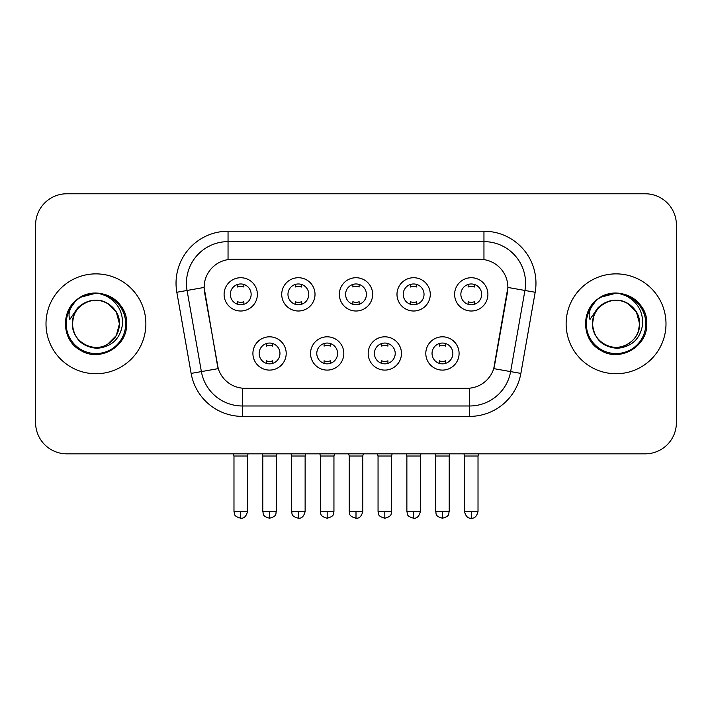 <?xml version="1.0" encoding="UTF-8"?>
<svg xmlns="http://www.w3.org/2000/svg" width="712" height="712" viewBox="0 0 712 712"><rect width="100%" height="100%" fill="white"/><g stroke="black" fill="none" stroke-linecap="round" stroke-linejoin="round"><path stroke-width="1.07" d="M343.825 353.455A16.643 16.643 0 0 1 327.182 370.098A16.643 16.643 0 0 1 310.539 353.455A16.643 16.643 0 0 1 327.182 336.812A16.643 16.643 0 0 1 343.825 353.455M316.787 353.455A10.404 10.404 0 0 0 327.182 363.85A10.404 10.404 0 0 0 337.586 353.455A10.404 10.404 0 0 0 327.182 343.05A10.404 10.404 0 0 0 316.787 353.455M401.461 353.455A16.643 16.643 0 0 1 384.818 370.098A16.643 16.643 0 0 1 368.175 353.455A16.643 16.643 0 0 1 384.818 336.812A16.643 16.643 0 0 1 401.461 353.455M374.414 353.455A10.404 10.404 0 0 0 384.818 363.85A10.404 10.404 0 0 0 395.213 353.455A10.404 10.404 0 0 0 384.818 343.05A10.404 10.404 0 0 0 374.414 353.455M459.089 353.455A16.643 16.643 0 0 1 442.446 370.098A16.643 16.643 0 0 1 425.803 353.455A16.643 16.643 0 0 1 442.446 336.812A16.643 16.643 0 0 1 459.089 353.455M432.042 353.455A10.404 10.404 0 0 0 442.446 363.85A10.404 10.404 0 0 0 452.85 353.455A10.404 10.404 0 0 0 442.446 343.05A10.404 10.404 0 0 0 432.042 353.455M286.197 353.455A16.643 16.643 0 0 1 269.554 370.098A16.643 16.643 0 0 1 252.911 353.455A16.643 16.643 0 0 1 269.554 336.812A16.643 16.643 0 0 1 286.197 353.455M259.15 353.455A10.404 10.404 0 0 0 269.554 363.85A10.404 10.404 0 0 0 279.958 353.455A10.404 10.404 0 0 0 269.554 343.05A10.404 10.404 0 0 0 259.15 353.455M315.015 294.368A16.643 16.643 0 0 1 298.373 311.01A16.643 16.643 0 0 1 281.73 294.368A16.643 16.643 0 0 1 298.373 277.725A16.643 16.643 0 0 1 315.015 294.368M287.968 294.368A10.404 10.404 0 0 0 298.373 304.772A10.404 10.404 0 0 0 308.777 294.368A10.404 10.404 0 0 0 298.373 283.963A10.404 10.404 0 0 0 287.968 294.368M372.643 294.368A16.643 16.643 0 0 1 356 311.01A16.643 16.643 0 0 1 339.357 294.368A16.643 16.643 0 0 1 356 277.725A16.643 16.643 0 0 1 372.643 294.368M345.596 294.368A10.404 10.404 0 0 0 356 304.772A10.404 10.404 0 0 0 366.404 294.368A10.404 10.404 0 0 0 356 283.963A10.404 10.404 0 0 0 345.596 294.368M430.27 294.368A16.643 16.643 0 0 1 413.627 311.01A16.643 16.643 0 0 1 396.985 294.368A16.643 16.643 0 0 1 413.627 277.725A16.643 16.643 0 0 1 430.27 294.368M403.223 294.368A10.404 10.404 0 0 0 413.627 304.772A10.404 10.404 0 0 0 424.032 294.368A10.404 10.404 0 0 0 413.627 283.963A10.404 10.404 0 0 0 403.223 294.368M487.907 294.368A16.643 16.643 0 0 1 471.264 311.01A16.643 16.643 0 0 1 454.621 294.368A16.643 16.643 0 0 1 471.264 277.725A16.643 16.643 0 0 1 487.907 294.368M460.86 294.368A10.404 10.404 0 0 0 471.264 304.772A10.404 10.404 0 0 0 481.659 294.368A10.404 10.404 0 0 0 471.264 283.963A10.404 10.404 0 0 0 460.86 294.368M257.379 294.368A16.643 16.643 0 0 1 240.736 311.01A16.643 16.643 0 0 1 224.093 294.368A16.643 16.643 0 0 1 240.736 277.725A16.643 16.643 0 0 1 257.379 294.368M230.341 294.368A10.404 10.404 0 0 0 240.736 304.772A10.404 10.404 0 0 0 251.14 294.368A10.404 10.404 0 0 0 240.736 283.963A10.404 10.404 0 0 0 230.341 294.368M191.136 373.408L176.825 292.267A52.012 52.012 0 0 1 228.045 231.222L483.955 231.222A52.012 52.012 0 0 1 535.175 292.267L520.864 373.408A52.012 52.012 0 0 1 469.644 416.387L242.356 416.387A52.012 52.012 0 0 1 191.136 373.408L218.255 368.62L204.549 292.276A28.088 28.088 0 0 1 232.21 259.31L479.79 259.31A28.088 28.088 0 0 1 507.451 292.276L494.609 365.087A28.088 28.088 0 0 1 466.947 388.298L245.053 388.298A28.088 28.088 0 0 1 217.391 365.087L204.121 287.452L187.069 290.46A41.608 41.608 0 0 1 228.045 241.626L483.955 241.626A41.608 41.608 0 0 1 524.931 290.46L510.62 371.602A41.608 41.608 0 0 1 469.644 405.982L242.356 405.982A41.608 41.608 0 0 1 201.38 371.602L187.069 290.46A41.608 41.608 0 0 1 186.437 283.234M46.004 323.8A49.929 49.929 0 0 0 95.933 373.738A49.929 49.929 0 0 0 145.871 323.8A49.929 49.929 0 0 0 95.933 273.871A49.929 49.929 0 0 0 46.004 323.8A49.929 49.929 0 0 0 95.933 373.738A49.929 49.929 0 0 0 145.871 323.8A49.929 49.929 0 0 0 95.933 273.871A49.929 49.929 0 0 0 46.004 323.8M566.129 323.8A49.929 49.929 0 0 0 616.067 373.738A49.929 49.929 0 0 0 665.996 323.8A49.929 49.929 0 0 0 616.067 273.871A49.929 49.929 0 0 0 566.129 323.8A49.929 49.929 0 0 0 616.067 373.738A49.929 49.929 0 0 0 665.996 323.8A49.929 49.929 0 0 0 616.067 273.871A49.929 49.929 0 0 0 566.129 323.8M228.045 231.222L228.045 259.622L483.955 259.622L483.955 231.222M204.121 287.399L204.433 283.234M466.947 388.298L245.053 388.298M524.931 290.46L507.878 287.452L493.745 368.62L510.62 371.602L524.931 290.46L535.175 292.267M494.609 365.087L494.439 365.977M217.56 365.977L217.391 365.087M676.4 224.983A31.203 31.203 0 0 0 645.197 193.771L66.803 193.771A31.203 31.203 0 0 0 35.6 224.983L35.6 422.625A31.203 31.203 0 0 0 66.803 453.838L645.197 453.838A31.203 31.203 0 0 0 676.4 422.625L676.4 224.983L676.4 422.625M35.6 224.983L35.6 422.625M645.197 193.771L66.803 193.771M66.803 453.838L645.197 453.838M237.621 304.291L237.621 301.71A7.983 7.983 0 0 0 243.86 301.71L243.86 304.291M240.736 511.465L233.981 511.465C234.933 513.566 232.53 515.942 240.736 518.229L240.736 511.465L247.5 511.465L247.5 456.018L233.981 456.018L233.429 453.838M247.5 456.018L248.043 453.838M243.86 284.444L243.86 287.016A7.983 7.983 0 0 0 237.621 287.016L237.621 284.444M266.43 363.378L266.43 360.797A7.983 7.983 0 0 0 272.678 360.797L272.678 363.378M269.554 511.465L262.79 511.465C263.752 513.566 261.349 515.942 269.554 518.229L269.554 511.465L276.318 511.465L276.318 456.018L262.79 456.018L262.247 453.838M276.318 456.018L276.861 453.838M272.678 343.531L272.678 346.103A7.983 7.983 0 0 0 266.43 346.103L266.43 343.531M295.249 304.291L295.249 301.71A7.983 7.983 0 0 0 301.488 301.71L301.488 304.291M298.373 511.465L291.608 511.465C292.561 513.566 290.167 515.942 298.373 518.229L298.373 511.465L305.128 511.465L305.128 456.018L291.608 456.018L291.066 453.838M305.128 456.018L305.679 453.838M301.488 284.444L301.488 287.016A7.983 7.983 0 0 0 295.249 287.016L295.249 284.444M352.876 304.291L352.876 301.71A7.983 7.983 0 0 0 359.124 301.71L359.124 304.291M356 511.465L349.236 511.465C350.197 513.566 347.794 515.942 356 518.229L356 511.465L362.764 511.465L362.764 456.018L349.236 456.018L348.693 453.838M362.764 456.018L363.307 453.838M359.124 284.444L359.124 287.016A7.983 7.983 0 0 0 352.876 287.016L352.876 284.444M410.512 304.291L410.512 301.71A7.983 7.983 0 0 0 416.751 301.71L416.751 304.291M413.627 511.465L406.872 511.465C407.825 513.566 405.422 515.942 413.627 518.229L413.627 511.465L420.392 511.465L420.392 456.018L406.872 456.018L406.321 453.838M420.392 456.018L420.934 453.838M416.751 284.444L416.751 287.016A7.983 7.983 0 0 0 410.512 287.016L410.512 284.444M468.14 304.291L468.14 301.71A7.983 7.983 0 0 0 474.379 301.71L474.379 304.291M471.264 511.465L464.5 511.465C465.684 516.289 467.935 518.541 471.264 518.229L471.264 511.465L478.019 511.465L478.019 456.018L464.5 456.018L463.957 453.838M478.019 456.018L478.571 453.838M474.379 284.444L474.379 287.016A7.983 7.983 0 0 0 468.14 287.016L468.14 284.444M324.067 363.378L324.067 360.797A7.983 7.983 0 0 0 330.306 360.797L330.306 363.378M327.182 511.465L320.427 511.465C321.379 513.566 318.976 515.942 327.182 518.229L327.182 511.465L333.946 511.465L333.946 456.018L320.427 456.018L319.875 453.838M333.946 456.018L334.489 453.838M330.306 343.531L330.306 346.103A7.983 7.983 0 0 0 324.067 346.103L324.067 343.531M381.694 363.378L381.694 360.797A7.983 7.983 0 0 0 387.933 360.797L387.933 363.378M384.818 511.465L378.054 511.465C379.007 513.566 376.612 515.942 384.818 518.229L384.818 511.465L391.573 511.465L391.573 456.018L378.054 456.018L377.511 453.838M391.573 456.018L392.125 453.838M387.933 343.531L387.933 346.103A7.983 7.983 0 0 0 381.694 346.103L381.694 343.531M439.322 363.378L439.322 360.797A7.983 7.983 0 0 0 445.57 360.797L445.57 363.378M442.446 511.465L435.682 511.465C436.643 513.566 434.24 515.942 442.446 518.229L442.446 511.465L449.21 511.465L449.21 456.018L435.682 456.018L435.139 453.838M449.21 456.018L449.753 453.838M445.57 343.531L445.57 346.103A7.983 7.983 0 0 0 439.322 346.103L439.322 343.531M73.505 316.733L72.393 323.8C73.826 338.841 82.076 347.011 97.144 348.319C111.953 346.788 120.435 338.618 122.589 323.8C122.695 310.832 116.901 301.407 105.225 295.533L98.203 293.219C89.721 292.721 82.245 295.213 75.775 300.695L71.529 306.783C68.948 311.135 68.379 315.372 69.829 319.466L77.403 308.243C84.461 301.185 92.863 298.853 102.599 301.256A23.514 23.514 0 0 0 73.505 316.733L72.419 323.8C72.74 314.935 76.656 308.145 84.176 303.437C98.835 294.047 120.257 306.418 119.447 323.8L116.296 335.566L107.69 344.172M72.419 323.8C71.618 306.418 93.032 294.047 107.69 303.437C115.21 308.145 119.135 314.935 119.447 323.8C118.717 312.506 113.101 304.994 102.599 301.256L107.69 303.437L116.296 312.043L119.447 323.8C119.135 332.673 115.21 339.464 107.69 344.172C93.032 353.561 71.618 341.19 72.419 323.8C72.74 314.935 76.656 308.145 84.176 303.437C98.835 294.047 120.257 306.418 119.447 323.8L118.272 331.142M75.837 300.642L80.598 297.242L96.173 293.139L80.598 297.242L75.837 300.642L80.598 297.242L96.173 293.139L80.598 297.242L75.837 300.642L80.598 297.242L96.173 293.139M75.775 300.695C93.637 283.171 128.026 298.381 126.603 323.8C127.644 346.477 99.716 362.604 80.598 350.366C60.44 339.927 60.44 307.682 80.598 297.242C99.716 285.005 127.644 301.132 126.603 323.8C127.644 346.477 99.716 362.604 80.598 350.366C60.44 339.927 60.44 307.682 80.598 297.242C99.716 285.005 127.644 301.132 126.603 323.8C127.644 346.477 99.716 362.604 80.598 350.366C60.44 339.927 60.44 307.682 80.598 297.242C99.716 285.005 127.644 301.132 126.603 323.8C127.644 346.477 99.716 362.604 80.598 350.366C60.44 339.927 60.44 307.682 80.598 297.242C99.716 285.005 127.644 301.132 126.603 323.8C127.644 346.477 99.716 362.604 80.598 350.366C60.44 339.927 60.44 307.682 80.598 297.242C93.735 289.303 112.808 293.371 121.147 306.338M593.639 316.733L592.518 323.8C593.959 338.841 602.21 347.011 617.277 348.319C632.078 346.788 640.56 338.618 642.722 323.8C642.82 310.832 637.035 301.407 625.358 295.533L618.327 293.219C609.846 292.721 602.37 295.213 595.899 300.695L591.663 306.783C589.073 311.135 588.513 315.372 589.963 319.466L597.537 308.243C604.595 301.185 612.987 298.853 622.733 301.256A23.514 23.514 0 0 0 593.639 316.733L592.553 323.8L593.639 316.733M622.733 301.256C633.235 304.994 638.851 312.506 639.581 323.8L636.43 312.043L627.824 303.437L622.733 301.256L627.824 303.437L636.43 312.043L639.581 323.8C640.382 341.19 618.968 353.561 604.31 344.172C596.789 339.464 592.865 332.673 592.553 323.8C592.865 314.935 596.789 308.145 604.31 303.437C618.968 294.047 640.382 306.418 639.581 323.8C639.26 332.673 635.344 339.464 627.824 344.172C613.166 353.561 591.743 341.19 592.553 323.8C591.743 306.418 613.166 294.047 627.824 303.437C635.344 308.145 639.26 314.935 639.581 323.8L638.406 331.142M597.573 299.343L600.732 297.242L616.307 293.139L600.732 297.242L597.573 299.343L600.732 297.242L616.307 293.139L600.732 297.242L597.92 299.084M595.899 300.695C613.771 283.171 648.151 298.381 646.736 323.8C647.778 346.477 619.849 362.604 600.732 350.366C580.574 339.927 580.574 307.682 600.732 297.242C619.849 285.005 647.778 301.132 646.736 323.8C647.778 346.477 619.849 362.604 600.732 350.366C580.574 339.927 580.574 307.682 600.732 297.242C619.849 285.005 647.778 301.132 646.736 323.8C647.778 346.477 619.849 362.604 600.732 350.366C580.574 339.927 580.574 307.682 600.732 297.242C619.849 285.005 647.778 301.132 646.736 323.8C647.778 346.477 619.849 362.604 600.732 350.366C580.574 339.927 580.574 307.682 600.732 297.242C619.849 285.005 647.778 301.132 646.736 323.8C647.778 346.477 619.849 362.604 600.732 350.366C580.574 339.927 580.574 307.682 600.732 297.242C613.869 289.303 632.941 293.371 641.272 306.338M469.644 388.173L469.644 416.387M242.356 416.387L242.356 388.173M176.825 292.267L187.069 290.46M510.62 371.602L520.864 373.408M71.529 306.783A29.762 29.762 0 0 0 95.933 353.561A29.762 29.762 0 0 0 105.225 295.533M591.663 306.783A29.762 29.762 0 0 0 616.067 353.561A29.762 29.762 0 0 0 625.358 295.533M233.981 511.465L233.981 456.018M247.5 511.465C246.316 516.289 244.065 518.541 240.736 518.229M262.79 511.465L262.79 456.018M276.318 511.465C275.357 513.566 277.76 515.942 269.554 518.229M291.608 511.465L291.608 456.018M305.128 511.465C303.953 516.289 301.701 518.541 298.373 518.229M349.236 511.465L349.236 456.018M362.764 511.465C361.58 516.289 359.329 518.541 356 518.229M406.872 511.465L406.872 456.018M420.392 511.465C419.208 516.289 416.956 518.541 413.627 518.229M464.5 511.465L464.5 456.018M478.019 511.465C476.844 516.289 474.593 518.541 471.264 518.229M320.427 511.465L320.427 456.018M333.946 511.465C332.993 513.566 335.388 515.942 327.182 518.229M378.054 511.465L378.054 456.018M391.573 511.465C390.621 513.566 393.024 515.942 384.818 518.229M435.682 511.465L435.682 456.018M449.21 511.465C448.248 513.566 450.651 515.942 442.446 518.229"/></g></svg>

